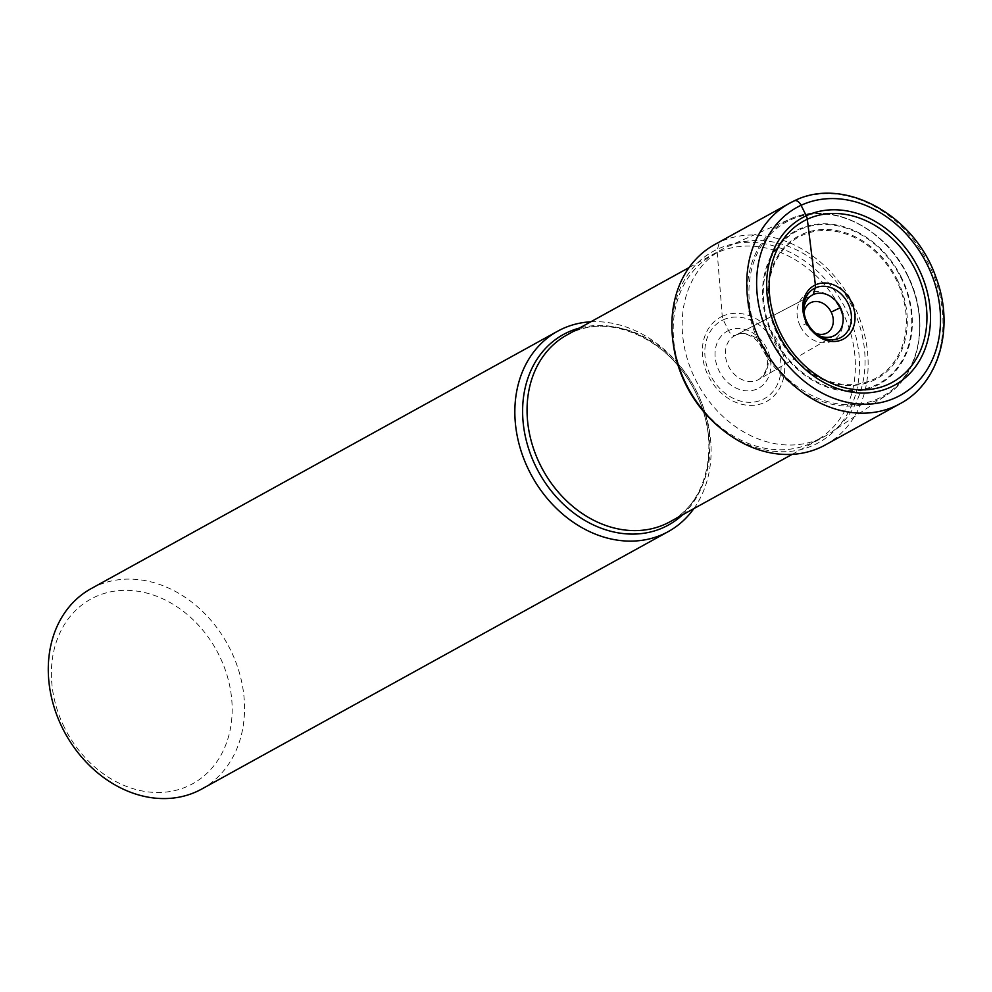 <?xml version="1.0" encoding="UTF-8"?>
<svg xmlns="http://www.w3.org/2000/svg" width="992" height="992" viewBox="0 0 992 992"><rect width="100%" height="100%" fill="white"/><g stroke="black" fill="none" stroke-linecap="round" stroke-linejoin="round"><path stroke-width="0.74" stroke-dasharray="4.96 3.72" d="M714.711 244.54A114.452 92.591 -118.9 0 1 719.324 242.197A114.452 92.591 -118.9 0 1 852.587 302.833A114.452 92.591 -118.9 0 1 825.307 444.949M803.681 309.814A23.064 18.662 61.1 0 0 803.632 311.302A23.064 18.662 61.1 0 0 816.23 334.13A23.064 18.662 61.1 0 0 817.507 334.887M851.93 306.342A106.677 86.304 61.1 0 0 727.657 246.599A106.677 86.304 61.1 0 0 722.077 249.364A106.677 86.304 61.1 0 0 695.293 379.167A106.677 86.304 61.1 0 0 825.146 436.158A106.677 86.304 61.1 0 0 830.453 432.909A106.677 86.304 61.1 0 0 851.93 306.342M693.879 508.586A114.452 92.591 61.1 0 0 697.004 392.324A114.452 92.591 61.1 0 0 590.81 321.792M91.115 588.64A114.452 92.591 -118.9 0 1 230.442 649.772A114.452 92.591 -118.9 0 1 201.711 789.049M64.368 727.396A105.437 85.3 -118.9 0 1 95.083 596.936A105.437 85.3 -118.9 0 1 219.182 655.414A105.437 85.3 -118.9 0 1 188.468 785.875A105.437 85.3 -118.9 0 1 64.368 727.396M900.153 403.645A114.452 92.591 61.1 0 0 927.433 261.528A114.452 92.591 61.1 0 0 794.183 200.892L719.324 242.197L717.514 249.166A11.11 6.522 -114.9 0 0 717.253 252.712L722.238 316.336A6.212 3.646 -114.9 0 0 723.242 319.833L728.525 330.522A7.564 4.439 -114.9 0 0 735.717 335.172L813.192 294.612M673.134 342.885A109.219 88.362 -118.9 0 1 717.514 249.166A109.219 88.362 -118.9 0 1 846.064 309.74A109.219 88.362 -118.9 0 1 814.234 444.887A109.219 88.362 -118.9 0 1 719.932 427.688M811.344 443.089A106.243 85.944 61.1 0 0 842.295 311.624A106.243 85.944 61.1 0 0 717.253 252.712A106.243 85.944 61.1 0 0 686.29 384.164A106.243 85.944 61.1 0 0 811.344 443.089M722.238 316.336A48.025 38.849 -118.9 0 1 778.77 342.972A48.025 38.849 -118.9 0 1 764.77 402.392A48.025 38.849 -118.9 0 1 708.251 375.757A48.025 38.849 -118.9 0 1 722.238 316.336M723.242 319.833A44.479 35.985 -118.9 0 1 775.595 344.497A44.479 35.985 -118.9 0 1 762.637 399.54A44.479 35.985 -118.9 0 1 710.284 374.864A44.479 35.985 -118.9 0 1 723.242 319.833M728.525 330.522A32.55 26.338 61.1 0 0 719.039 370.797A32.55 26.338 61.1 0 0 757.355 388.839A32.55 26.338 61.1 0 0 766.841 348.576A32.55 26.338 61.1 0 0 728.525 330.522M735.717 335.172A24.986 20.212 61.1 0 0 735.022 335.519A24.986 20.212 61.1 0 0 728.649 366.519A24.986 20.212 61.1 0 0 757.851 379.948A24.986 20.212 61.1 0 0 759.165 379.266A24.986 20.212 61.1 0 0 764.708 348.217A24.986 20.212 61.1 0 0 735.717 335.172M816.23 334.13L818.871 335.792A27.888 22.568 -118.9 0 1 803.632 308.19L803.632 311.302M566.978 334.949A106.677 86.304 -118.9 0 1 696.83 391.927A106.677 86.304 -118.9 0 1 670.046 521.742C708.201 502.386 721.159 441.948 695.652 392.658C670.319 338.396 606.472 310.955 566.978 334.949M682.533 514.848A108.785 88.003 61.1 0 0 695.814 392.782A108.785 88.003 61.1 0 0 695.752 392.658A108.785 88.003 61.1 0 0 579.464 328.054M759.674 344.038A100.576 81.369 61.1 0 0 887.121 394.692A100.576 81.369 61.1 0 0 907.358 275.367A100.576 81.369 61.1 0 0 790.19 219.034A100.576 81.369 61.1 0 0 759.674 344.038M907.407 275.28A99.572 80.563 -118.9 0 1 878.404 398.486A99.572 80.563 -118.9 0 1 761.186 343.257A99.572 80.563 -118.9 0 1 790.202 220.05A99.572 80.563 -118.9 0 1 907.407 275.28M901.567 277.723A87.358 70.668 61.1 0 0 798.746 229.276A87.358 70.668 61.1 0 0 773.289 337.367A87.358 70.668 61.1 0 0 876.11 385.814A87.358 70.668 61.1 0 0 901.567 277.723M773.971 337.032A86.552 70.023 61.1 0 0 875.849 385.045A86.552 70.023 61.1 0 0 901.071 277.946A86.552 70.023 61.1 0 0 799.192 229.933A86.552 70.023 61.1 0 0 773.971 337.032M897.264 279.719A81.369 65.832 -118.9 0 1 873.555 380.395A81.369 65.832 -118.9 0 1 777.79 335.271A81.369 65.832 -118.9 0 1 801.486 234.583A81.369 65.832 -118.9 0 1 897.264 279.719M778.348 335.023A80.402 65.05 -118.9 0 1 801.66 235.575A80.402 65.05 -118.9 0 1 896.284 279.856A80.402 65.05 -118.9 0 1 896.408 280.116A80.402 65.05 -118.9 0 1 873.096 379.564A80.402 65.05 -118.9 0 1 778.472 335.284A80.402 65.05 -118.9 0 1 778.348 335.023M800.346 326.294A26.784 21.663 61.1 0 0 831.866 341.149A26.784 21.663 61.1 0 0 839.666 308.016A26.784 21.663 61.1 0 0 808.145 293.161A26.784 21.663 61.1 0 0 800.346 326.294L805.963 323.801A17.174 13.9 61.1 0 0 815.151 333.027M803.991 312.802A17.174 13.9 61.1 0 0 805.963 323.801M834.83 335.308L759.165 379.266C782.304 359.389 750.87 325.76 735.605 335.234L812.56 294.934M689.105 267.555L722.077 249.364M792.174 454.348L825.146 436.158M727.657 246.599L790.19 219.034C829.287 200.384 885.087 227.205 907.606 275.206C930.074 318.779 920.849 373.166 887.121 394.692L830.453 432.909"/><path stroke-width="1.49" d="M900.153 403.645L825.307 444.949A114.452 92.591 -118.9 0 1 820.694 447.293A114.452 92.591 -118.9 0 1 721.866 429.276A114.452 92.591 -118.9 0 1 672.824 340.405A114.452 92.591 -118.9 0 1 714.711 244.54L789.57 203.236A114.452 92.591 61.1 0 0 762.278 345.365A114.452 92.591 61.1 0 0 895.54 405.988A114.452 92.591 61.1 0 0 900.153 403.645C939.498 382.986 954.899 326.765 936.002 277.5C915.021 215.19 843.894 175.745 794.332 200.818L789.57 203.236A114.452 92.591 61.1 0 1 794.183 200.892A7.204 4.228 -114.9 0 1 801.077 205.307A107.235 86.763 61.1 0 0 769.829 337.999A107.235 86.763 61.1 0 0 896.061 397.482A107.235 86.763 61.1 0 0 927.309 264.79A107.235 86.763 61.1 0 0 801.077 205.307L806.248 215.772A95.567 77.314 -118.9 0 1 918.728 268.77A95.567 77.314 -118.9 0 1 890.89 387.029A95.567 77.314 -118.9 0 1 778.398 334.019A95.567 77.314 -118.9 0 1 806.248 215.772A6.894 4.042 -114.9 0 1 807.314 219.244A91.996 74.425 -118.9 0 1 915.604 270.27A91.996 74.425 -118.9 0 1 888.795 384.115A91.996 74.425 -118.9 0 1 780.506 333.089A91.996 74.425 -118.9 0 1 807.314 219.244L815.387 284.902A30.516 24.688 61.1 0 0 806.496 322.66A30.516 24.688 61.1 0 0 842.419 339.586A30.516 24.688 61.1 0 0 851.31 301.828A30.516 24.688 61.1 0 0 815.387 284.902A7.738 4.538 -114.9 0 1 815.201 288.002A27.888 22.568 -118.9 0 1 848.024 303.478A27.888 22.568 -118.9 0 1 839.902 337.987A27.888 22.568 -118.9 0 1 818.871 335.792C809.249 329.096 804.165 319.895 803.632 308.19A27.888 22.568 -118.9 0 1 815.201 288.002L813.192 294.612A23.064 18.662 -118.9 0 1 839.951 306.652A23.064 18.662 -118.9 0 1 834.83 335.308A23.064 18.662 -118.9 0 1 833.615 335.941A23.064 18.662 61.1 0 1 817.507 334.887M813.192 294.612A23.064 18.662 61.1 0 0 812.56 294.934A23.064 18.662 61.1 0 0 803.681 309.814M590.81 321.792A114.452 92.591 61.1 0 0 557.678 331.192A114.452 92.591 61.1 0 0 528.947 470.468A114.452 92.591 61.1 0 0 668.261 531.6A114.452 92.591 61.1 0 0 693.879 508.586M668.261 531.6L201.711 789.049A114.452 92.591 -118.9 0 1 62.384 727.917A114.452 92.591 -118.9 0 1 91.115 588.64L557.678 331.192M673.134 342.885C678.044 377.047 693.644 405.319 719.932 427.688A109.219 88.362 -118.9 0 1 673.134 342.885L672.824 340.405M792.174 454.348L670.046 521.742A106.677 86.304 -118.9 0 1 540.194 464.752A106.677 86.304 -118.9 0 1 566.978 334.949L689.105 267.555M579.464 328.054A108.785 88.003 61.1 0 0 535.953 466.798A108.785 88.003 61.1 0 0 536.015 466.922A108.785 88.003 61.1 0 0 682.533 514.848M839.666 308.016L831.197 312.083A17.174 13.9 61.1 0 0 815.622 301.481A17.174 13.9 61.1 0 0 803.991 312.802M815.151 333.027A17.174 13.9 61.1 0 0 830.465 329.877A17.174 13.9 61.1 0 0 831.197 312.083M719.932 427.688L721.866 429.276"/></g></svg>
